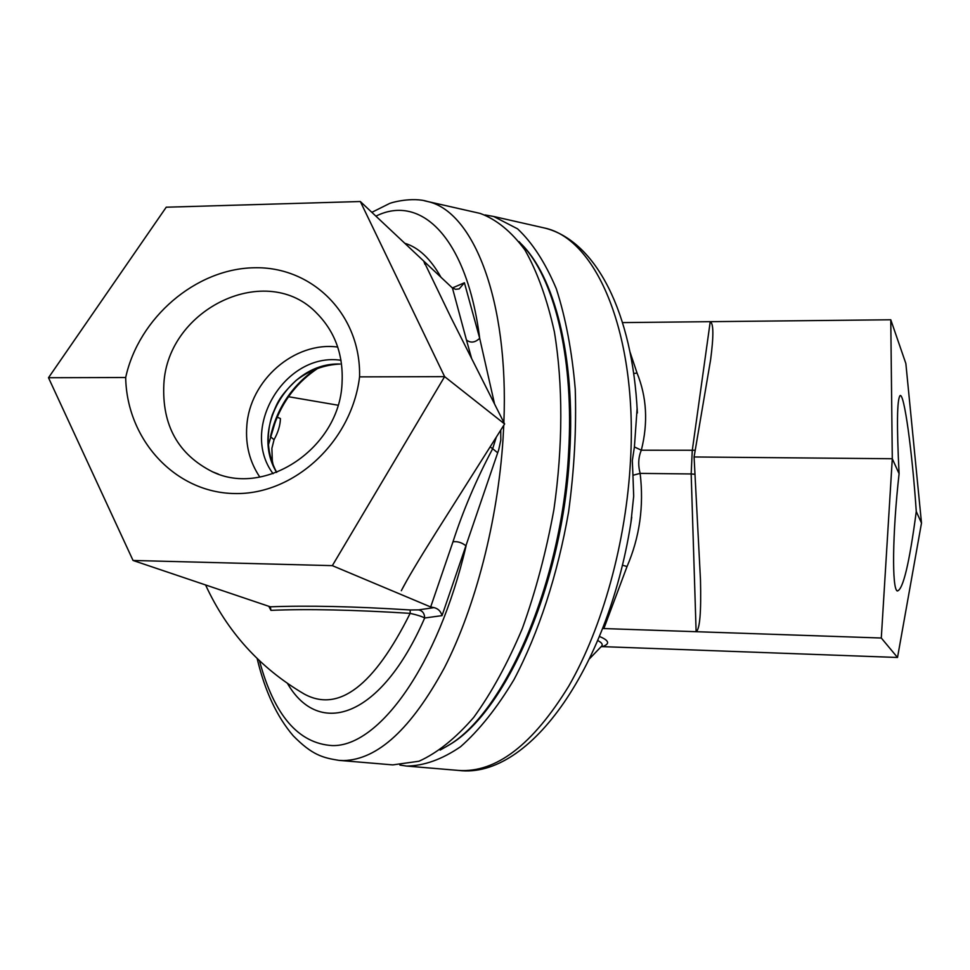 <?xml version="1.0" encoding="UTF-8"?>
<svg xmlns="http://www.w3.org/2000/svg" width="970" height="970" viewBox="0 0 970 970"><rect width="100%" height="100%" fill="white"/><g stroke="black" fill="none" stroke-linecap="round" stroke-linejoin="round"><path stroke-width="1.45" d="M447.74 745.712C505.491 714.369 563.437 582.679 569.729 452.299C575.489 356.596 554.246 275.262 520.272 243.009M485.036 214.928L493.669 216.48L517.568 228.835C532.469 242.827 545.37 262.773 556.283 288.696C565.68 317.808 572.009 351.286 575.246 389.14C576.507 428.764 574.288 469.662 568.602 511.833C557.689 574.676 538.508 633.192 514.051 679.509C497.028 707.894 479.192 730.289 460.568 746.73C441.944 759.449 423.938 765.9 406.527 766.057L399.895 765.063M881.293 638.018L696.12 631.7C699.843 629.421 701.286 612.094 700.473 579.696L694.084 456.967L892.291 458.737L899.093 473.7C896.668 425.648 896.995 399.628 900.051 395.614C904.185 392.365 912.224 451.462 916.274 511.517L921.5 523.036L897.517 657.478L881.293 638.018L892.291 458.737L890.775 319.773L622.558 322.598M916.274 511.517C909.411 563.158 903.106 589.651 897.335 590.985C891.818 589.372 892.388 533.354 899.093 473.7M602.661 628.499L603.861 628.56L627.044 566.516L622.34 565.183M627.044 566.516C639.666 537.247 644.031 506.195 640.139 473.384L632.949 475.264L633.689 496.155L630.961 522.163M694.084 456.967L710.586 359.906C713.726 335.996 713.617 323.252 710.234 321.676L692.253 450.626L691.173 473.954L640.139 473.384C637.945 464.994 638.333 457.27 641.315 450.213L634.404 446.94L632.307 460.665L632.949 475.264M695.235 450.25L641.315 450.213C648.227 422.799 646.796 397.07 637.047 373.038L633.689 373.547M637.12 408.37L634.404 446.94M601.17 646.687L602.418 646.626C610.191 643.898 609.208 640.515 599.484 636.49M897.517 657.478L602.418 646.626M890.775 319.773L905.859 363.532L921.5 523.036M694.993 474.281L691.173 473.954L696.12 631.7L603.861 628.56M360.331 201.517L423.745 261.088L450.832 317.251L504.618 423.987L444.624 376.639L359.567 376.869C351.722 441.847 294.031 494.991 234.655 493.536C175.218 492.808 126.767 439.798 125.688 377.512L48.5 377.73L166.234 207.204L360.331 201.517L444.624 376.639L332.334 565.643L133.048 560.466L270.351 606.82L270.933 610.36C307.478 608.796 353.88 609.803 410.14 613.355C373.959 685.899 338.663 712.804 304.265 694.047C259.948 668.003 227.053 631.64 205.579 584.958M268.811 606.298L270.933 610.36M519.059 241.603L525.34 248.453C555.834 284.077 574.01 361.955 568.626 451.826C562.297 582.691 504.254 714.902 446.37 746.56L441.423 749.361M257.147 658.497C264.81 690.87 276.838 716.636 293.231 735.806C312.195 755.036 322.537 757.74 338.93 760.371L392.789 764.894L418.991 761.232C437.252 752.987 455.488 738.388 473.675 717.448C491.45 692.968 507.674 663.298 522.369 628.414C535.743 591.179 546.255 551.566 553.906 509.577C563.012 446.176 563.036 384.084 554.379 331.837C547.141 299.136 537.319 271.855 524.928 249.969C511.384 231.612 496.482 219.438 480.223 213.436L476.622 212.624M125.688 377.512C138.674 317.748 195.782 268.751 254.019 267.768C312.291 266.132 361.155 314.595 359.567 376.869M259.815 477.07C249.714 462.011 245.374 444.987 246.804 426.024C249.678 380.349 294.456 341.185 337.73 347.054M274.995 422.835L268.399 444.939M271.636 460.98L272.315 460.847L271.891 448.322L274.061 439.677L270.46 436.706C276.947 407.897 292.285 385.175 316.462 368.527M274.061 439.677C278.123 432.353 280.245 425.309 280.427 418.555L277.202 417.149M273.213 465.236L272.315 460.847M163.857 384.047C167.689 308.072 267.405 260.772 317.069 313.54C335.293 332.14 343.61 355.541 342.022 383.744C339.221 447.982 265.586 497.392 212.66 471.869C178.116 454.493 161.857 425.224 163.857 384.047M442.041 615.623C440.768 611.233 438.088 608.566 434.002 607.632L418.628 609.875C422.568 610.809 424.581 613.513 424.666 617.999L442.041 615.623L498.738 449.728L500.811 440.101L500.738 430.134M455.633 289.302L452.444 288.029L466.449 339.985C470.68 343.234 475.094 342.665 479.689 338.287L464.412 282.767L459.174 288.902L455.633 289.302M494.567 404.029L479.689 338.287C466.849 237.517 420.919 193.576 375.911 216.152M496.325 437.106L492.663 448.722L497.622 452.747M490.141 446.879L492.663 448.722C476.294 479.556 463.078 510.584 452.978 541.818C457.549 541.187 461.914 542.557 466.073 545.916C438.052 665.832 378.482 747.106 332.189 745.578C298.299 743.481 274.061 715.193 259.475 660.728M332.334 565.643L430.68 606.965L434.002 607.632M418.628 609.875L410.225 609.972L410.14 613.355C417.173 614.932 422.011 616.483 424.666 617.999C381.064 718.382 318.997 738.073 287.472 683.426M424.933 264.301L423.745 261.088L452.444 288.029M504.618 423.987L436.173 532.203C418.422 560.405 406.806 579.902 401.313 590.706L407.412 579.466M133.048 560.466L48.5 377.73M637.047 373.038L629.966 351.867M597.799 640.552C601.509 642.479 602.879 644.25 601.897 645.862L601.097 646.747M540.811 227.174L544.582 228.023C596.817 238.923 637.702 334.662 630.512 460.326C626.244 542.024 602.467 627.651 568.784 686.081C532.7 744.863 495.961 772.981 458.58 770.435C530.457 779.504 610.215 664.583 631.749 517.155M273.055 473.687C239.166 428.352 285.059 351.855 341.003 360.282M276.68 472.39C267.235 454.493 265.756 435.348 272.243 414.942C277.662 402.599 278.208 397.724 296.056 380.47C309.369 370.285 324.016 364.817 339.997 364.065L339.876 364.029C288.805 362.222 249.799 428.982 276.644 472.402M466.449 339.985L471.626 358.512M452.978 541.818L430.68 606.965M464.412 282.767L452.372 287.969M410.225 609.972C354.292 606.42 307.66 605.377 270.351 606.82M338.93 760.371L343.659 760.565C377.669 759.716 411.231 728.822 444.357 667.869C475.361 607.426 497.828 520.866 503.054 438.622L503.745 425.369M503.866 422.483C508.923 300.082 473.348 211.254 427.54 201.493L424.29 200.742M440.938 277.226C430.559 258.711 418.507 247.386 404.769 243.264M896.704 590.354L897.335 590.985M631.749 517.168L630.985 522.005M637.132 408.564L637.375 412.953M601.545 646.25L589.699 658.594M637.351 412.905C632.719 313.007 596.041 240.73 544.582 228.023L493.669 216.48M458.58 770.435L406.527 766.057M525.34 248.453L519.496 242.185M446.37 746.56L440.137 750.089M274.546 424.12L274.946 422.968M274.534 424.157C283.034 400.234 297.778 381.416 318.766 367.691M288.502 396.718L338.009 405.205M218.286 474.039L212.66 471.869M480.223 213.436L427.54 201.493C412.347 196.692 390.34 202.609 388.728 203.906L371.849 212.333M401.871 589.602L401.313 590.706"/></g></svg>

